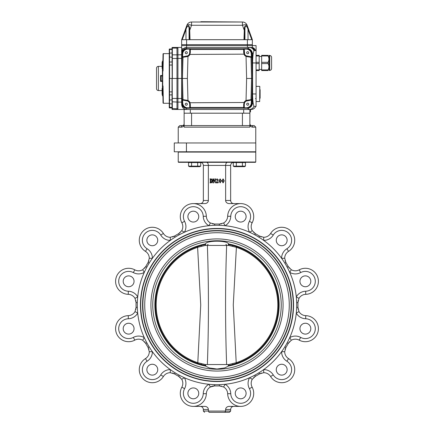 <?xml version="1.0" encoding="UTF-8"?>
<svg xmlns="http://www.w3.org/2000/svg" width="434" height="434" viewBox="0 0 434 434"><rect width="100%" height="100%" fill="white"/><g stroke="black" fill="none" stroke-linecap="round" stroke-linejoin="round"><path stroke-width="0.65" d="M186.436 142.965L255.783 142.965L255.783 151.781L186.436 151.781L186.436 142.965L174.278 142.965L174.278 151.781L186.436 151.781M310.804 281.313A5.425 5.425 0 0 0 302.661 276.61A5.425 5.425 0 0 0 302.661 286.011A5.425 5.425 0 0 0 310.804 281.313M310.804 328.668A5.425 5.425 0 0 0 302.661 323.97A5.425 5.425 0 0 0 302.661 333.372A5.425 5.425 0 0 0 310.804 328.668M287.124 369.687A5.425 5.425 0 0 0 278.981 364.983A5.425 5.425 0 0 0 278.981 374.385A5.425 5.425 0 0 0 287.124 369.687M246.105 393.367A5.425 5.425 0 0 0 237.968 388.663A5.425 5.425 0 0 0 237.968 398.065A5.425 5.425 0 0 0 246.105 393.367M198.75 393.367A5.425 5.425 0 0 0 190.607 388.663A5.425 5.425 0 0 0 190.607 398.065A5.425 5.425 0 0 0 198.75 393.367M157.732 369.687A5.425 5.425 0 0 0 149.589 364.983A5.425 5.425 0 0 0 149.589 374.385A5.425 5.425 0 0 0 157.732 369.687M134.052 328.668A5.425 5.425 0 0 0 125.914 323.97A5.425 5.425 0 0 0 125.914 333.372A5.425 5.425 0 0 0 134.052 328.668M134.052 281.313A5.425 5.425 0 0 0 125.914 276.61A5.425 5.425 0 0 0 125.914 286.011A5.425 5.425 0 0 0 134.052 281.313M157.732 240.295A5.425 5.425 0 0 0 149.589 235.597A5.425 5.425 0 0 0 149.589 244.998A5.425 5.425 0 0 0 157.732 240.295M198.75 216.615A5.425 5.425 0 0 0 190.607 211.917A5.425 5.425 0 0 0 190.607 221.318A5.425 5.425 0 0 0 198.75 216.615M246.105 216.615A5.425 5.425 0 0 0 237.968 211.917A5.425 5.425 0 0 0 237.968 221.318A5.425 5.425 0 0 0 246.105 216.615M296.704 304.988A79.704 79.704 0 0 0 215.839 225.295A79.704 79.704 0 0 0 137.328 307.315A79.704 79.704 0 0 0 218.161 384.687A79.704 79.704 0 0 0 296.704 304.988M293.541 304.988A76.541 76.541 0 0 0 217 228.447A76.541 76.541 0 0 0 140.459 304.988A76.541 76.541 0 0 0 217 381.535A76.541 76.541 0 0 0 293.541 304.988M233.747 162.327C231.87 162.511 230.834 163.547 230.644 165.425L230.644 200.486L225.631 200.486L225.631 165.425L203.356 165.425L203.356 200.486C203.166 202.369 202.13 203.405 200.253 203.589M178.645 233.687L181.716 230.693A8.062 8.062 0 0 0 181.851 222.799A13.025 13.025 0 0 1 189.951 204.034A13.025 13.025 0 0 1 206.34 216.235A8.062 8.062 0 0 0 210.409 223.005A8.062 8.062 0 0 1 206.34 216.235A13.025 13.025 0 0 0 193.32 203.589L204.788 203.589A3.58 3.103 180 0 0 208.369 200.486L208.369 165.425C208.26 163.547 207.664 162.511 206.579 162.327M221.486 223.841L219.365 224.058L223.591 223.005A8.062 8.062 0 0 0 227.66 216.235L230.758 216.327A9.922 9.922 0 0 1 243.246 207.029A9.922 9.922 0 0 1 249.414 221.324A11.165 11.165 0 0 0 249.604 232.261L252.284 230.693L255.42 233.72A80.963 80.963 0 0 1 259.51 236.085L263.704 237.284A8.062 8.062 0 0 0 270.61 233.454L273.246 235.087A9.922 9.922 0 0 1 288.713 233.28A9.922 9.922 0 0 1 286.907 248.742A11.165 11.165 0 0 0 281.601 258.306L284.704 258.29L285.903 262.478L284.834 263.14M240.68 203.589L229.212 203.589A3.58 3.103 180 0 1 225.631 200.486M200.253 406.392C202.13 406.577 203.166 407.613 203.356 409.495L203.356 411.058L225.631 411.058L225.631 409.495A3.58 3.103 -0 0 1 229.212 406.392L240.68 406.392A13.025 13.025 0 0 1 227.66 393.746A8.062 8.062 0 0 0 223.591 386.976L219.365 385.918L221.486 386.141M287.124 240.295A5.425 5.425 0 0 0 278.981 235.597A5.425 5.425 0 0 0 278.981 244.998A5.425 5.425 0 0 0 287.124 240.295M148.135 262.418L149.296 258.29A8.062 8.062 0 0 0 145.466 251.384A13.025 13.025 0 0 1 143.095 231.083A13.025 13.025 0 0 1 163.39 233.454A8.062 8.062 0 0 0 170.296 237.284L174.49 236.085L175.146 237.154M136.07 302.552L135.017 298.397A8.062 8.062 0 0 0 128.247 294.333A13.025 13.025 0 0 1 116.041 277.939A13.025 13.025 0 0 1 134.806 269.845A8.062 8.062 0 0 0 142.705 269.709L145.732 266.574L146.838 267.17M145.694 343.343L142.705 340.272A8.062 8.062 0 0 0 134.806 340.137A13.025 13.025 0 0 1 116.041 332.043A13.025 13.025 0 0 1 128.247 315.648A8.062 8.062 0 0 0 135.017 311.585L136.07 307.353L137.328 307.315M175.146 372.828L174.49 373.896L170.296 372.697L170.312 369.594A11.165 11.165 0 0 0 160.754 374.895A9.922 9.922 0 0 1 145.287 376.701A9.922 9.922 0 0 1 147.093 361.24L145.466 358.598A8.062 8.062 0 0 0 149.296 351.692L148.097 347.504L148.965 349.451M214.673 384.665L214.635 385.918A8.062 8.062 0 0 0 210.409 386.976L208.868 384.28A11.165 11.165 0 0 0 203.242 393.654A9.922 9.922 0 0 1 190.754 402.953A9.922 9.922 0 0 1 184.586 388.658L181.851 387.182A8.062 8.062 0 0 0 181.716 379.289L178.58 376.262L180.311 377.515M209.085 412.3L229.407 412.3L209.085 412.3L208.369 411.058L208.369 409.495A3.58 3.103 -0 0 0 204.788 406.392L193.32 406.392A13.025 13.025 0 0 0 206.34 393.746A13.025 13.025 0 0 1 189.951 405.947A13.025 13.025 0 0 1 181.851 387.182A8.062 8.062 0 0 0 181.716 379.289L184.396 377.721A11.165 11.165 0 0 1 184.586 388.658M212.514 386.141L214.635 385.918L210.409 386.976A8.062 8.062 0 0 0 206.34 393.746A13.025 13.025 0 0 1 189.951 405.947A13.025 13.025 0 0 1 181.851 387.182M284.834 346.842L285.903 347.504L284.704 351.692L281.601 351.676A11.165 11.165 0 0 0 286.907 361.24A9.922 9.922 0 0 1 288.713 376.701A9.922 9.922 0 0 1 273.246 374.895L270.61 376.528A8.062 8.062 0 0 0 263.704 372.697L259.51 373.896A80.963 80.963 0 0 1 255.42 376.262L252.284 379.289A8.062 8.062 0 0 0 252.149 387.182A13.025 13.025 0 0 1 244.049 405.947A13.025 13.025 0 0 1 227.66 393.746A8.062 8.062 0 0 0 223.591 386.976L225.132 384.28A11.165 11.165 0 0 1 230.758 393.654A9.922 9.922 0 0 0 243.246 402.953A9.922 9.922 0 0 0 249.414 388.658L252.149 387.182A13.025 13.025 0 0 1 244.049 405.947A13.025 13.025 0 0 1 227.66 393.746A8.062 8.062 0 0 0 223.591 386.976M296.672 307.315L297.93 307.353L298.983 311.585L296.292 313.12A11.165 11.165 0 0 0 305.666 318.751A9.922 9.922 0 0 1 314.959 331.24A9.922 9.922 0 0 1 300.664 337.408L299.194 340.137A8.062 8.062 0 0 0 291.295 340.272L288.268 343.408L289.521 341.677M287.162 267.17L288.268 266.574L291.295 269.709L289.733 272.384A11.165 11.165 0 0 0 300.664 272.574A9.922 9.922 0 0 1 314.959 278.742A9.922 9.922 0 0 1 305.666 291.23L305.753 294.333A8.062 8.062 0 0 0 298.983 298.397L297.93 302.628L298.153 300.502M206.34 216.235L203.242 216.327A9.922 9.922 0 0 0 190.754 207.029A9.922 9.922 0 0 0 184.586 221.324A11.165 11.165 0 0 1 184.396 232.261L181.716 230.693A8.062 8.062 0 0 0 181.851 222.799A13.025 13.025 0 0 1 189.951 204.034A13.025 13.025 0 0 1 206.34 216.235A8.062 8.062 0 0 0 210.409 223.005L214.635 224.058L214.673 225.317M224.915 412.3L225.631 411.058L230.644 411.058L230.644 409.495C230.834 407.613 231.87 406.577 233.747 406.392M178.233 162.012L178.542 162.327L255.458 162.327L255.767 162.012L255.767 152.09L178.233 152.09L178.233 162.012L255.767 162.012M210.306 182.502L210.306 179.253L209.98 178.911L211.005 178.911C212.08 179.041 212.595 179.671 212.552 180.799C212.627 182.02 212.096 182.703 210.951 182.85L209.98 182.85L210.306 182.502M210.94 182.681L212.112 180.842L211.005 179.074L210.691 179.253L210.94 182.681M213.566 178.911L215.074 181.911L215.123 179.253L214.738 178.911L215.671 178.911L215.286 179.258L215.286 182.85L213.414 179.437L213.371 182.502L213.756 182.85L212.823 182.85L213.208 182.502L213.208 179.253L212.823 178.911L213.566 178.911M217.081 181.255L217.803 179.871L217.054 179.02L216.382 179.535L216.327 180.17L216.051 179.828L217.146 178.857L218.237 179.822L216.268 182.519L217.629 182.519L218.297 181.862L218.156 182.85L215.996 182.85L217.081 181.255M221.302 180.864L220.136 182.904L218.953 180.864L220.136 178.857L221.302 180.864M220.136 179.02L219.387 180.864L220.136 182.736L220.868 180.864L220.136 179.02M224.259 180.864L223.092 182.904L221.904 180.864L223.092 178.857L224.259 180.864M223.092 179.02L222.344 180.864L223.092 182.736L223.819 180.864L223.092 179.02M145.466 358.598A13.025 13.025 0 0 0 143.095 378.898A13.025 13.025 0 0 0 163.39 376.528A8.062 8.062 0 0 1 170.296 372.697A8.062 8.062 0 0 0 163.39 376.528A13.025 13.025 0 0 1 143.095 378.898A13.025 13.025 0 0 1 145.466 358.598A8.062 8.062 0 0 0 149.296 351.692L152.399 351.676A11.165 11.165 0 0 1 147.093 361.24M299.194 340.137A13.025 13.025 0 0 0 317.959 332.043A13.025 13.025 0 0 0 305.753 315.648A8.062 8.062 0 0 1 298.983 311.585A8.062 8.062 0 0 0 305.753 315.648A13.025 13.025 0 0 1 317.959 332.043A13.025 13.025 0 0 1 299.194 340.137A8.062 8.062 0 0 0 291.295 340.272L289.733 337.598A11.165 11.165 0 0 1 300.664 337.408M252.149 222.799A13.025 13.025 0 0 0 244.049 204.034A13.025 13.025 0 0 0 227.66 216.235A8.062 8.062 0 0 1 223.591 223.005A8.062 8.062 0 0 0 227.66 216.235A13.025 13.025 0 0 1 244.049 204.034A13.025 13.025 0 0 1 252.149 222.799A8.062 8.062 0 0 0 252.284 230.693A8.062 8.062 0 0 1 252.149 222.799A13.025 13.025 0 0 0 244.049 204.034A13.025 13.025 0 0 0 227.66 216.235A13.025 13.025 0 0 1 244.049 204.034A13.025 13.025 0 0 1 252.149 222.799L249.414 221.324M144.527 341.732L145.732 343.408A80.963 80.963 0 0 0 148.097 347.504A80.963 80.963 0 0 1 145.732 343.408L146.838 342.811M133.336 337.408A11.165 11.165 0 0 1 144.267 337.598L142.705 340.272A8.062 8.062 0 0 0 134.806 340.137L133.336 337.408A9.922 9.922 0 0 1 119.041 331.24A9.922 9.922 0 0 1 128.334 318.751A11.165 11.165 0 0 0 137.708 313.12L135.017 311.585A8.062 8.062 0 0 1 128.247 315.648A8.062 8.062 0 0 0 135.017 311.585A8.062 8.062 0 0 1 128.247 315.648A13.025 13.025 0 0 0 116.041 332.043A13.025 13.025 0 0 0 134.806 340.137M174.49 373.896A80.963 80.963 0 0 0 178.58 376.262A80.963 80.963 0 0 1 174.49 373.896L172.596 373.045M135.864 300.556L136.07 302.628A80.963 80.963 0 0 0 136.07 307.353L135.847 309.48M128.334 291.23A11.165 11.165 0 0 1 137.708 296.861L135.017 298.397A8.062 8.062 0 0 0 128.247 294.333L128.334 291.23A9.922 9.922 0 0 1 119.041 278.742A9.922 9.922 0 0 1 133.336 272.574A11.165 11.165 0 0 0 144.267 272.384L142.705 269.709A8.062 8.062 0 0 1 134.806 269.845A8.062 8.062 0 0 0 142.705 269.709A8.062 8.062 0 0 1 134.806 269.845A13.025 13.025 0 0 0 116.041 277.939A13.025 13.025 0 0 0 128.247 294.333A8.062 8.062 0 0 1 135.017 298.397A8.062 8.062 0 0 0 128.247 294.333M214.635 385.918A80.963 80.963 0 0 0 219.365 385.918A80.963 80.963 0 0 1 214.635 385.918M148.873 260.823L148.097 262.478A80.963 80.963 0 0 0 145.732 266.574L144.479 268.304M147.093 248.742A11.165 11.165 0 0 1 152.399 258.306L149.296 258.29A8.062 8.062 0 0 0 145.466 251.384L147.093 248.742A9.922 9.922 0 0 1 145.287 233.28A9.922 9.922 0 0 1 160.754 235.087A11.165 11.165 0 0 0 170.312 240.387L170.296 237.284A8.062 8.062 0 0 1 163.39 233.454A13.025 13.025 0 0 0 143.095 231.083A13.025 13.025 0 0 0 145.466 251.384M249.414 388.658A11.165 11.165 0 0 1 249.604 377.721L252.284 379.289A8.062 8.062 0 0 0 252.149 387.182M254.823 375.155L255.42 376.262A80.963 80.963 0 0 0 259.51 373.896A80.963 80.963 0 0 1 255.42 376.262A80.963 80.963 0 0 0 259.51 373.896L261.463 373.023M180.262 232.516L178.58 233.72A80.963 80.963 0 0 0 174.49 236.085L172.537 236.959M270.61 376.528A8.062 8.062 0 0 0 263.704 372.697A8.062 8.062 0 0 1 270.61 376.528A13.025 13.025 0 0 0 290.905 378.898A13.025 13.025 0 0 0 288.534 358.598A8.062 8.062 0 0 1 284.704 351.692A8.062 8.062 0 0 0 288.534 358.598A13.025 13.025 0 0 1 290.905 378.898A13.025 13.025 0 0 1 270.61 376.528A8.062 8.062 0 0 0 263.704 372.697L263.688 369.594A11.165 11.165 0 0 1 273.246 374.895M210.409 223.005L208.868 225.702A11.165 11.165 0 0 1 203.242 216.327M285.057 349.386L285.903 347.504A80.963 80.963 0 0 0 288.268 343.408A80.963 80.963 0 0 1 285.903 347.504L285.865 347.563M214.635 224.058A80.963 80.963 0 0 1 219.365 224.058A80.963 80.963 0 0 0 214.635 224.058L212.514 223.841M230.758 216.327A11.165 11.165 0 0 1 225.132 225.702L223.591 223.005M298.082 309.176L297.93 307.353A80.963 80.963 0 0 0 297.93 302.628A80.963 80.963 0 0 1 297.93 307.353L297.93 307.429M259.575 236.123L259.51 236.085A80.963 80.963 0 0 0 255.42 233.72A80.963 80.963 0 0 1 259.51 236.085A80.963 80.963 0 0 0 255.42 233.72L254.823 234.827M305.753 294.333A8.062 8.062 0 0 0 298.983 298.397A8.062 8.062 0 0 1 305.753 294.333A13.025 13.025 0 0 0 317.959 277.939A13.025 13.025 0 0 0 299.194 269.845A8.062 8.062 0 0 1 291.295 269.709A8.062 8.062 0 0 0 299.194 269.845A13.025 13.025 0 0 1 317.959 277.939A13.025 13.025 0 0 1 305.753 294.333A8.062 8.062 0 0 0 298.983 298.397L296.292 296.861A11.165 11.165 0 0 1 305.666 291.23M273.246 235.087A11.165 11.165 0 0 1 263.688 240.387L263.704 237.284A8.062 8.062 0 0 0 270.61 233.454A13.025 13.025 0 0 1 290.905 231.083A13.025 13.025 0 0 1 288.534 251.384A8.062 8.062 0 0 0 284.704 258.29A8.062 8.062 0 0 1 288.534 251.384A13.025 13.025 0 0 0 290.905 231.083A13.025 13.025 0 0 0 270.61 233.454M288.306 266.639L288.268 266.574A80.963 80.963 0 0 0 285.903 262.478L285.035 260.525M230.644 200.486C230.834 202.369 231.87 203.405 233.747 203.589M227.421 162.327C226.336 162.511 225.74 163.547 225.631 165.425L230.644 165.425M200.253 162.327C202.13 162.511 203.166 163.547 203.356 165.425M230.644 411.058L229.407 412.3L230.644 411.058M203.356 411.058L204.593 412.3L203.356 411.058M228.577 366.025A62.122 62.122 0 0 0 228.577 243.957C227.362 240.262 206.546 240.3 205.423 243.957A62.122 62.122 0 0 0 205.423 366.025L209.324 367.951L217 369.009L224.666 367.956L228.577 366.025M217 379.424A74.436 74.436 0 0 0 281.46 267.773A74.436 74.436 0 0 0 152.54 267.773A74.436 74.436 0 0 0 217 379.424M217 381.285A76.297 76.297 0 0 0 283.071 266.845A76.297 76.297 0 0 0 150.929 266.845A76.297 76.297 0 0 0 217 381.285M217 379.115A74.122 74.122 0 0 0 281.194 267.93A74.122 74.122 0 0 0 152.806 267.93A74.122 74.122 0 0 0 217 379.115M217 377.254A72.261 72.261 0 0 0 279.583 268.858A72.261 72.261 0 0 0 154.417 268.858A72.261 72.261 0 0 0 217 377.254M228.902 244.602A61.547 61.547 0 0 1 232.548 245.438L228.262 244.483L232.548 245.438A61.547 61.547 0 0 1 228.902 365.374M229.304 244.451L229.619 244.163M229.304 365.531L229.619 365.819M205.738 365.499L201.452 364.544L205.738 365.499M205.098 365.374A61.547 61.547 0 0 1 205.098 244.602M208.168 244.451A0.993 0.792 90 0 0 207.376 245.443C208.787 285.154 208.787 324.849 207.376 364.538L205.369 364.555L205.814 365.509M236.432 246.593L233.27 305.004L236.204 362.71L228.631 364.555L226.624 364.538C225.213 324.827 225.213 285.133 226.624 245.443L228.631 245.427L228.186 244.472M205.369 364.555L197.796 362.71L200.73 304.977L197.568 246.593M205.081 244.451L203.069 244.451M203.069 365.531L205.081 365.531M230.931 244.451L228.919 244.451M228.919 365.531L230.931 365.531M225.832 244.451A0.993 0.792 90 0 1 226.624 245.443L205.369 245.427L197.796 247.272A60.831 60.831 0 0 0 197.796 362.71L197.568 363.388M236.432 363.388L236.204 362.71A60.831 60.831 0 0 0 236.204 247.272L228.631 245.427M201.392 246.355A0.993 0.293 -104.6 0 1 201.452 245.438M205.369 245.427L205.814 244.472M201.392 363.621A0.993 0.293 104.6 0 0 201.452 364.544A0.993 0.293 -75.4 0 1 201.343 364.354M232.657 245.628A0.993 0.293 104.6 0 0 232.548 245.438A0.993 0.293 104.6 0 1 232.608 246.355M228.631 364.555L228.186 365.509M232.608 363.621A0.993 0.293 75.4 0 1 232.548 364.544A0.993 0.293 -104.6 0 0 232.657 364.354M181.645 52.351A4.964 4.964 0 0 0 181.645 52.405C181.96 49.411 183.615 47.756 186.604 47.442L186.539 47.442C183.522 48.679 181.889 49.058 181.645 48.581L181.645 45.581L252.355 45.581L252.355 47.442L255.778 50.545L254.031 48.234M253.776 48.06L252.355 47.442A4.964 4.904 114.4 0 1 255.029 50.545M181.645 45.581L181.645 39.689L181.645 44.653L186.604 44.653L181.645 44.653L181.645 45.581L256.076 45.581L256.076 106.368L253.917 106.357L253.32 103.91C252.865 101.377 252.631 98.062 252.615 93.961L256.076 93.961M249.876 109.471L249.876 113.193L243.675 113.193L243.675 109.471L251.118 109.471L250.494 109.471L250.494 111.95L249.876 111.95M255.501 106.829L255.241 107.263L255.501 106.829M255.214 107.306L254.937 107.67L255.214 107.306M252.941 109.124L252.04 109.384L252.941 109.124M255.995 98.306A0.618 0.618 0 0 1 255.458 98.616A0.618 0.618 0 0 0 255.995 98.306M253.32 53.002L252.355 53.604A5.029 4.964 -31.9 0 0 247.407 48.684L249.398 47.442C251.514 47.572 253.022 48.613 253.917 50.556L253.32 53.002C252.865 55.536 252.631 58.85 252.615 62.952L252.615 93.961M253.917 50.556L254.297 50.669M243.675 107.795L243.675 104.442L244.293 104.198L244.293 107.171L243.675 107.795L246.338 107.795A5.002 4.964 -134.3 0 0 251.281 102.983L251.704 103.417A5.002 4.964 -134.3 0 1 246.762 108.229L247.407 108.229A5.029 4.964 31.9 0 0 252.355 103.308L253.32 103.91M255.718 106.368C254.807 108.332 253.277 109.368 251.118 109.471L249.398 109.471C251.514 109.341 253.022 108.299 253.917 106.357M249.398 47.442L252.355 47.442L252.355 44.653L247.396 44.653L252.355 44.653L252.355 39.689L243.973 39.689L244.277 30.293L244.89 30.51L244.602 39.689M185.063 30.293L185.454 29.279L185.974 29.507L185.589 30.51L185.063 30.293L186.891 25.275L181.645 39.689L186.604 39.689L186.604 44.653L247.396 44.653L247.396 47.442L249.691 47.442A4.964 4.915 90 0 1 254.248 50.545M181.645 48.581L181.645 52.405M247.396 39.689L247.396 44.653L186.604 44.653L186.604 48.684A4.98 4.964 90 0 0 181.645 53.664L181.645 103.249A4.98 4.964 90 0 0 186.604 108.229L246.762 108.229A4.964 4.964 0 0 0 246.762 108.229L246.338 107.795M181.645 104.561L181.645 104.507C181.96 107.502 183.615 109.156 186.604 109.471L177.924 109.471L177.924 48.109L176.991 48.109L176.991 47.442L172.341 47.442A0.309 0.309 0 0 0 172.027 47.751L172.341 109.471A0.309 0.309 0 0 1 172.027 109.162L172.027 78.456L169.548 78.456L169.548 107.92A0.309 0.309 0 0 1 169.238 107.61A0.309 0.309 0 0 0 169.548 107.92L172.027 107.92L169.548 107.92M190.325 109.471L190.325 113.193L184.124 113.193L184.124 109.471M190.325 113.193L243.675 113.193M181.645 47.442L177.924 47.442L177.924 54.847L176.991 54.847L176.991 47.442L172.341 47.442L172.027 48.375M190.325 49.118L190.325 52.471L189.707 52.715L189.707 49.742L190.325 49.118L187.662 49.118A5.002 4.964 -134.3 0 0 182.719 53.93L182.296 53.496L181.645 78.456L172.341 78.456L172.341 58.471L172.027 58.481M186.604 47.442L249.338 47.442M186.604 48.684L187.238 48.684A4.964 4.964 0 0 0 187.238 48.684L187.662 49.118M251.367 57.331L247.141 56.68L247.109 56.073L250.852 56.735L251.367 57.331L251.281 53.93A5.002 4.964 -45.8 0 0 246.338 49.118L246.762 48.684A4.964 4.964 0 0 0 246.745 48.684L247.407 48.684M186.604 108.229L186.604 109.471L249.338 109.471M252.355 53.604L252.355 103.308M256.076 46.823L256.076 50.545L253.998 50.545M162.414 88.422L162.104 88.422L162.104 94.498L162.414 94.498M162.104 63.055L162.104 63.695M162.414 62.143L162.104 62.143L162.104 63.19L162.414 63.19M162.414 68.491L162.104 68.491L162.104 63.673L162.414 63.673M162.104 64.422L162.414 64.422M162.104 92.491L162.414 92.491M162.104 93.239L162.414 93.239M163.038 102.869L162.723 85.899L162.414 85.899L162.414 71.013L162.723 71.013L163.038 54.044M163.038 54.575L163.038 53.957A0.309 0.309 0 0 1 163.347 53.642L169.238 53.642L169.238 49.302A0.309 0.309 0 0 1 169.548 48.993A0.309 0.309 0 0 0 169.238 49.302A0.309 0.309 0 0 1 169.548 48.993L172.027 48.993L172.027 49.449L169.548 49.449L169.548 78.456L169.238 78.456L169.238 53.203L169.238 105.218L169.238 78.456M169.238 100.01L172.027 99.869L172.027 103.976L169.238 103.704L169.238 107.61L169.238 105.218M172.341 109.471A0.309 0.309 0 0 1 172.027 109.162A0.309 0.309 0 0 0 172.341 109.471L176.991 109.471L176.991 48.109L172.341 48.109L172.341 54.847L172.027 55.118L172.027 52.937L169.238 53.203L169.238 49.72L169.238 51.695M169.548 48.993L169.548 49.449L169.238 49.72L169.238 49.302M163.347 53.642A0.309 0.309 0 0 0 163.097 53.767A0.309 0.309 0 0 1 163.347 53.642L163.038 71.013L162.723 71.013L162.723 85.899L163.038 85.899L163.347 103.265A0.309 0.309 0 0 1 163.038 102.956L163.038 102.028M172.027 97.004L172.027 94.894L169.548 94.894A0.309 0.309 -0 0 1 169.238 94.585M169.238 56.903L172.027 57.304M172.027 59.908L172.027 62.019L169.548 62.019A0.309 0.309 0 0 0 169.238 62.328M163.038 95.822L162.414 95.822L162.414 85.899M163.038 102.956A0.309 0.309 0 0 0 163.347 103.265L169.238 103.265M162.414 71.013L162.414 61.085L163.038 61.085M161.16 80.919L160.553 81.391L160.553 75.489L161.177 75.955L161.16 80.919L162.414 80.936M177.924 109.471L176.991 109.471L176.991 108.804L177.924 108.804L177.924 102.066L176.991 102.066L176.991 54.847L172.341 54.847L172.341 58.471L177.924 58.471M172.027 108.538L176.991 108.804L176.991 102.066L172.027 101.795M176.991 47.442L177.924 47.442L176.991 47.442M186.891 25.275A4.964 1.606 20 0 1 191.551 25.275L191.551 22.009A4.964 4.964 0 0 0 186.891 25.275A4.964 4.964 0 0 1 191.551 22.009L200.871 22.009L200.871 21.7L242.449 22.009A4.964 4.964 0 0 1 247.109 25.275L248.937 30.293L248.411 30.51L248.026 29.507C247.602 27.803 246.897 26.566 245.921 25.801C245.161 26.534 244.83 27.771 244.928 29.507L244.89 30.51M246.355 25.682L245.861 25.514M188.573 25.682L188.139 25.514M186.343 27.347L186.11 27.798M185.454 29.279C186.56 24.722 189.978 24.787 189.642 29.279L189.723 30.293L189.11 30.51L189.072 29.507C189.17 27.803 188.844 26.566 188.096 25.801C187.119 26.534 186.414 27.771 185.974 29.507L185.974 39.689M189.642 29.279L189.072 29.507L189.072 39.689M248.937 30.293L247.109 25.275A4.964 1.606 -20 0 0 242.449 25.275L244.277 30.293L244.358 29.279C244.033 24.722 247.472 24.787 248.546 29.279L252.355 39.689M248.546 29.279L248.026 29.507L248.026 39.689M244.358 29.279L244.928 29.507L244.928 39.689M186.604 39.689L243.973 39.689M191.551 22.009L242.449 22.009L242.449 25.275L191.551 25.275L189.723 30.293L190.027 39.689M200.871 22.009L233.129 22.009M250.852 100.178L246.29 101.095A3.412 3.412 0 0 0 244.613 102.749L244.293 104.198A3.412 3.412 0 0 1 244.613 102.749L244.054 102.489A4.031 4.031 0 0 1 246.035 100.525L246.29 101.095A3.412 3.412 0 0 1 247.109 100.84L250.852 100.178L251.367 99.581L251.281 102.983M247.141 56.68L246.035 56.382L246.29 55.818L250.494 56.67A0.618 0.618 -80 0 1 251.004 57.266L251.557 78.456L246.615 78.456L246.035 100.525L247.141 100.232L247.109 100.84L250.494 100.238A0.618 0.618 80 0 0 251.004 99.646L251.367 99.581M247.141 100.232L251.004 99.646L251.557 78.456L252.355 78.456L251.704 53.496L251.281 53.93M243.675 104.442L244.054 102.489L189.387 102.749A3.412 3.412 0 0 0 187.71 101.095L186.891 100.84A3.412 3.412 0 0 1 187.71 101.095L187.965 100.525A4.031 4.031 0 0 1 189.946 102.489L190.325 104.442L189.707 104.198L189.387 102.749A3.412 3.412 0 0 1 189.707 104.198L189.707 106.813A0.618 0.618 180 0 0 190.325 107.431L190.325 107.795L189.707 107.171M190.325 104.442L190.325 107.431L243.675 107.431A0.618 0.618 -0 0 0 244.293 106.813L244.293 107.171M182.633 99.581L186.859 100.232L186.891 100.84L183.148 100.178L182.633 99.581L182.719 102.983A5.002 4.964 -45.7 0 0 187.662 107.795L190.325 107.795M186.859 100.232L187.965 100.525L187.385 78.456L181.645 78.456L182.296 103.417L182.719 102.983M246.338 49.118L243.675 49.118L244.293 49.742L244.613 54.158A3.412 3.412 0 0 0 246.29 55.818M246.615 78.456L246.035 56.382A4.031 4.031 0 0 1 244.054 54.424L243.675 52.471L244.293 52.715L244.293 49.742M243.675 52.471L243.675 49.481A0.618 0.618 0 0 1 244.293 50.1L244.293 52.715A3.412 3.412 0 0 0 247.109 56.073L250.852 56.735M190.325 52.471L189.946 54.424L244.613 54.158M183.148 56.735L187.71 55.818A3.412 3.412 0 0 0 189.387 54.158L189.707 52.715A3.412 3.412 0 0 1 189.387 54.158L189.946 54.424A4.031 4.031 0 0 1 187.965 56.382L187.71 55.818A3.412 3.412 0 0 1 186.891 56.073L183.148 56.735L182.633 57.331L182.719 53.93M187.385 78.456L187.965 56.382L186.859 56.68L186.891 56.073L183.506 56.67A0.618 0.618 -100 0 0 182.996 57.266L182.633 57.331M186.859 56.68L182.996 57.266L182.443 78.456L182.996 99.646A0.618 0.618 100 0 0 183.506 100.238L183.148 100.178M186.294 105.223A1.025 1.025 0 0 0 187.32 104.198A1.025 1.025 0 0 0 186.294 103.173A1.025 1.025 0 0 0 185.275 104.198A1.025 1.025 0 0 0 186.294 105.223M247.706 105.223A1.025 1.025 0 0 0 248.725 104.198A1.025 1.025 0 0 0 247.706 103.173A1.025 1.025 0 0 0 246.68 104.198A1.025 1.025 0 0 0 247.706 105.223M247.706 53.74A1.025 1.025 0 0 0 248.725 52.715A1.025 1.025 0 0 0 247.706 51.689A1.025 1.025 0 0 0 246.68 52.715A1.025 1.025 0 0 0 247.706 53.74M189.707 49.742L189.707 50.1A0.618 0.618 180 0 1 190.325 49.481L243.675 49.481L243.675 49.118M186.294 53.74A1.025 1.025 0 0 0 187.32 52.715A1.025 1.025 0 0 0 186.294 51.689A1.025 1.025 0 0 0 185.275 52.715A1.025 1.025 0 0 0 186.294 53.74M252.355 78.456L251.704 103.395A4.964 4.964 0 0 1 251.704 103.417L252.355 78.456L251.704 53.512A4.964 4.964 0 0 0 251.704 53.496A5.002 4.964 -45.8 0 0 246.762 48.684L187.238 48.684A5.002 4.964 -134.2 0 0 182.296 53.496A4.964 4.964 0 0 0 182.296 53.512L181.645 78.456L182.296 103.395A4.964 4.964 0 0 0 182.296 103.417A5.002 4.964 -45.8 0 0 187.238 108.229A4.964 4.964 0 0 0 187.255 108.229L246.745 108.229M246.745 48.684L187.255 48.684M160.553 75.489L162.414 75.489L162.414 75.95L161.177 75.95L162.414 75.95M162.104 66.359L158.383 66.359C157.254 66.473 156.631 67.091 156.522 68.219L156.522 88.693L156.522 68.219C156.631 67.091 157.254 66.473 158.383 66.359L158.383 90.554L162.104 90.554M259.179 55.351L256.076 55.351L259.179 55.351L259.179 70.547L256.076 70.547M261.659 56.436L259.179 56.436M268.109 55.97L261.659 55.97L261.659 55.351L268.109 55.351L268.109 55.97C269.21 58.085 269.21 60.201 268.109 62.328L268.109 63.57C269.21 65.68 269.21 67.802 268.109 69.928L268.109 70.547L261.659 70.547L261.659 69.928L268.109 69.928M268.109 63.57L261.659 63.57L261.659 62.328L268.109 62.328M268.109 55.351C269.21 55.351 269.21 55.351 268.109 55.351C269.21 55.351 269.21 55.351 268.109 55.351L261.659 55.351M269.726 55.503C270.854 55.617 271.472 56.236 271.586 57.364L271.586 68.534C271.472 69.662 270.854 70.281 269.726 70.395L269.726 55.503L268.95 55.351M261.659 63.57L261.659 69.928M261.659 55.97L261.659 62.328M268.109 70.547C269.21 70.547 269.21 70.547 268.109 70.547C269.21 70.547 269.21 70.547 268.109 70.547M269.726 70.395L269.102 70.395L269.102 55.503M259.798 89.681L259.798 93.961L259.798 89.681L260.112 89.681L260.112 98.241L259.798 98.241L259.798 93.961L259.798 98.241M183.577 125.231L182.573 125.6A1.552 1.432 90 0 0 181.141 127.151L178.233 127.151L179.784 125.6L182.573 125.6C183.181 125.779 183.701 125.263 184.124 124.048L184.124 125.231C183.132 126.701 182.139 127.341 181.141 127.151C182.139 127.341 183.132 126.701 184.124 125.231L184.124 113.193L184.124 124.048L183.728 125.084M250.51 125.301L249.876 124.048C250.299 125.263 250.819 125.779 251.427 125.6L250.624 125.372M250.017 125.518L250.185 125.789M255.767 142.965L255.767 127.151L254.215 125.6L251.427 125.6A1.552 1.432 90 0 1 252.859 127.151C251.861 127.341 250.868 126.701 249.876 125.231M249.876 113.193L249.876 127.151L184.124 127.151L184.124 125.6L242.432 125.6L242.432 113.193L191.568 113.193L191.568 125.6M249.876 125.6L242.432 125.6M242.411 166.135L233.28 166.135L233.28 162.571L245.46 162.571L245.46 166.135L242.411 166.135L242.411 162.571M244.64 162.571L234.094 162.327M236.324 166.135L236.324 162.571M245.46 166.135L244.537 166.667L234.203 166.667L233.28 166.135M197.676 166.135L188.54 166.135L188.54 162.571L200.72 162.571L200.72 166.135L197.676 166.135L197.676 162.571M199.906 162.571L189.36 162.571M191.589 166.135L191.589 162.571M200.72 166.135L199.797 166.667L189.463 166.667L188.54 166.135M208.369 200.486L203.356 200.486M179.177 234.827L178.58 233.72A80.963 80.963 0 0 0 174.49 236.085M149.166 263.14L148.097 262.478A80.963 80.963 0 0 0 145.732 266.574M137.328 302.666L136.07 302.628A80.963 80.963 0 0 0 136.07 307.353M170.296 372.697A8.062 8.062 0 0 0 163.39 376.528A8.062 8.062 0 0 1 170.296 372.697M210.409 386.976A8.062 8.062 0 0 0 206.34 393.746L203.242 393.654M298.983 311.585A8.062 8.062 0 0 0 305.753 315.648A8.062 8.062 0 0 1 298.983 311.585M289.483 268.261L288.268 266.574A80.963 80.963 0 0 0 285.903 262.478M225.631 409.495L230.644 409.495M203.356 409.495L208.369 409.495M149.166 346.842L148.097 347.504M160.754 374.895L163.39 376.528M128.247 315.648L128.334 318.751M179.177 375.155L178.58 376.262M134.806 269.845L133.336 272.574M219.327 384.665L219.365 385.918M230.758 393.654L227.66 393.746M163.39 233.454L160.754 235.087M258.854 372.828L259.51 373.896M181.851 222.799L184.586 221.324M286.907 361.24L288.534 358.598M287.162 342.811L288.268 343.408M219.365 224.058L219.327 225.317M305.666 318.751L305.753 315.648M296.672 302.666L297.93 302.628M261.393 236.937L259.51 236.085L258.854 237.154M300.664 272.574L299.194 269.845M288.534 251.384L286.907 248.742M217 369.226A64.237 64.237 0 0 0 272.628 272.872A64.237 64.237 0 0 0 161.372 272.872A64.237 64.237 0 0 0 217 369.226M217 371.059A66.066 66.066 0 0 0 274.217 271.955A66.066 66.066 0 0 0 159.783 271.955A66.066 66.066 0 0 0 217 371.059M226.624 364.538L207.376 364.538M252.615 62.952L256.076 62.952M249.398 109.471L247.407 108.229M181.645 102.109L177.924 102.109M181.645 98.502L177.924 98.502M181.645 54.803L177.924 54.803M181.645 58.411L177.924 58.411M169.238 65.035L172.027 65.024M169.238 91.878L172.027 91.889M169.238 107.193L172.027 107.464M172.027 98.431L177.924 98.442M189.398 39.689L189.11 30.51M185.589 30.51L182.247 39.689M251.753 39.689L248.411 30.51M187.662 107.795L187.238 108.229M162.414 81.391L160.553 81.391M161.177 80.914L161.795 80.914M256.076 62.328L259.179 62.328M259.179 63.57L256.076 63.57M256.076 69.928L259.179 69.928M259.179 55.97L256.076 55.97M256.076 101.561L259.673 101.561L259.798 86.491M255.767 127.151L252.859 127.151M172.667 373.066L173.025 373.186M255.42 376.262L253.733 377.471M253.787 377.423L254.074 377.173M255.42 233.72L253.689 232.467M178.542 151.781L178.233 152.09M255.458 151.781L255.767 152.09M204.696 244.451L204.381 244.163M204.696 365.531L204.381 365.819M158.383 90.554C157.254 90.44 156.631 89.822 156.522 88.693M261.659 69.462L259.179 69.462M256.076 86.366L259.673 86.366M178.233 142.965L178.233 127.151"/></g></svg>
